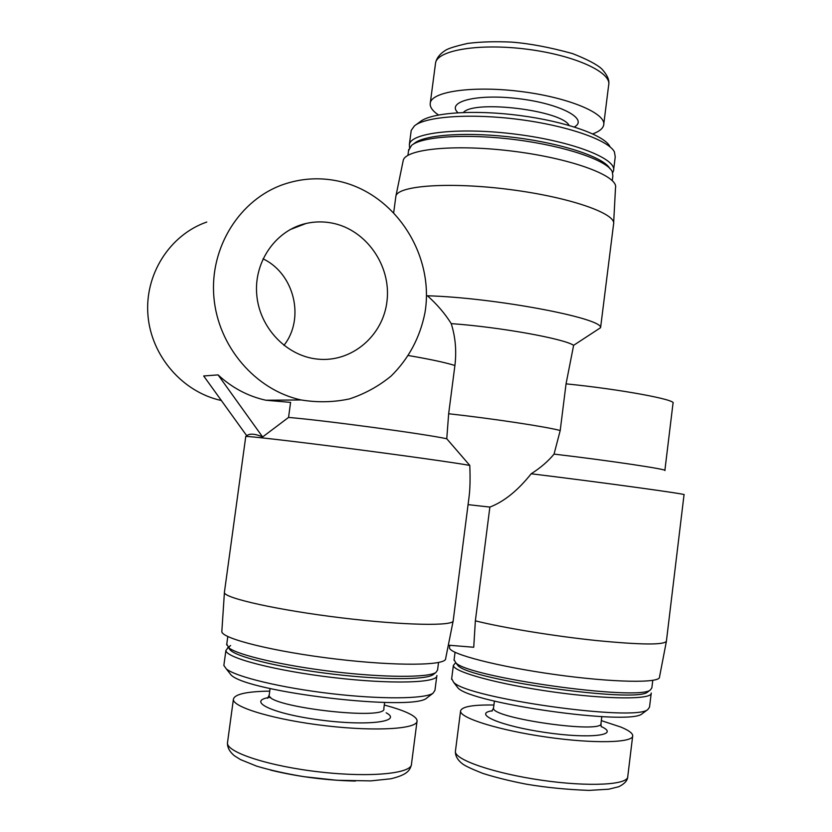 <?xml version="1.0" encoding="UTF-8"?>
<svg xmlns="http://www.w3.org/2000/svg" width="832" height="832" viewBox="0 0 832 832"><rect width="100%" height="100%" fill="white"/><g stroke="black" fill="none" stroke-linecap="round" stroke-linejoin="round"><path stroke-width="1.25" d="M288.548 417.425L290.586 402.386L265.824 400.234C247.936 396.24 232.024 387.795 218.067 374.889L203.684 375.97L246.73 435.729C249.787 433.295 255.081 433.711 262.61 436.966L288.548 417.425C325.728 420.545 425.225 434.002 446.763 438.766L469.789 465.421C470.319 478.67 470.08 489.112 469.082 496.746L453.222 620.464M448.323 645.174L473.73 647.254L475.363 620.838L489.871 507.083C504.046 501.654 517.816 490.547 531.19 473.772C540.571 467.802 548.194 461.24 554.05 454.106L560.206 430.518L566.051 383.854L573.622 345.322L600.59 327.694C602.982 318.198 494.77 297.669 427.409 295.776C437.05 304.325 444.985 313.612 451.225 323.617C455.437 337.012 456.664 350.979 454.906 365.508L448.656 413.743L446.763 438.766M489.871 507.083L468.083 504.639M451.225 323.617C499.886 327.09 564.086 338.676 573.622 345.322M395.72 197.35L395.949 195.915C398.466 185.432 450.59 181.771 510.453 189.613C570.357 197.33 616.876 213.803 613.59 224.182M600.59 327.694L613.538 224.401M403.021 161.439L403.26 160.264C406.006 148.699 457.007 143.874 515.258 151.507C573.55 159.006 618.769 176.332 615.503 187.834L613.652 222.882M408.543 150.696L411.507 145.444C422.032 136.323 467.501 133.411 516.62 139.828C565.77 146.172 606.871 160.337 612.206 171.506L612.872 175.874L612.29 180.606M412.807 144.487L414.367 143.354C424.726 134.41 469.019 131.529 516.807 137.769C564.606 143.946 604.646 157.778 609.929 168.75M409.521 147.586L409.386 144.29C411.507 132.361 460.886 126.984 517.317 134.389C573.799 141.648 617.386 159.099 613.506 170.799L612.695 172.65M411.039 131.789L411.226 130.374L414.419 125.902C425.568 116.407 470.714 113.142 519.23 119.486C567.767 125.757 608.525 140.161 614.411 151.871L615.243 156.874L613.662 169.52M415.802 124.894L420.118 121.763C430.893 112.632 473.699 109.481 519.584 115.471C565.479 121.399 604.126 135.127 609.856 146.401M438.485 114.972C432.224 110.729 429.499 106.662 430.321 102.752C432.37 91.198 474.625 85.415 522.309 91.686C570.024 97.812 607.058 113.88 603.637 125.268C602.742 128.71 599.102 131.581 592.727 133.89M531.19 473.772C600.964 482.258 690.414 494.582 684.039 494.718L666.422 641.014M554.05 454.106C608.629 460.491 669.053 469.539 664.862 470.538M493.917 705.016C472.441 704.683 461.313 706.732 460.543 711.173C460.096 718.11 499.387 730.392 546.811 737.11C594.235 743.933 633.766 742.841 632.726 735.613C632.476 733.086 628.482 730.215 620.755 727.022L601.328 720.626M456.04 685.422L457.912 687.877C470.714 703.342 629.98 725.92 642.106 713.794L643.011 713.118M451.682 678.621L453.565 682.209C466.658 698.131 635.534 722.03 647.868 709.498L649.532 707.117L651.165 693.649M455.666 662.657L453.367 665.413C453.003 671.757 498.108 684.268 552.822 691.902C607.547 699.629 652.694 699.712 651.238 693.025M456.206 663.062L457.943 665.579C469.841 679.962 636.761 703.404 647.577 692.037L648.388 691.423M454.106 659.682L455.77 662.74C467.771 677.3 639.59 701.418 650.458 689.874L651.851 687.887L652.766 680.368M449.55 647.182L449.509 647.92C449.81 654.056 497.474 666.546 555.162 674.554C612.862 682.635 660.494 683.353 659.506 677.04L666.359 641.524M475.363 620.838C502.788 627.723 553.55 636.064 596.211 640.526C641.222 644.904 664.622 645.102 666.432 641.118M245.721 436.592L245.731 436.498C246.719 435.885 290.472 440.877 347.152 448.198C403.78 455.499 457.87 463.143 469.789 465.421M224.463 591.864L224.401 592.654C224.921 598.312 278.429 610.23 341.515 617.854C404.591 625.539 454.688 626.278 453.232 620.578M269.745 691.122C246.376 691.486 234.26 694.252 233.376 699.431C232.908 707.439 275.714 720.075 326.404 725.858C377.083 731.734 418.246 728.853 417.082 720.762C416.936 718.754 414.742 716.591 410.467 714.282C404.591 711.152 395.855 708.074 384.28 705.058M228.665 671.902L231.026 674.918C247.083 692.338 414.17 711.755 426.91 697.923L427.908 697.154M223.985 664.508L223.85 665.454L226.346 668.938C236.038 676.884 281.195 687.814 331.146 693.638C381.108 699.504 424.476 698.984 432.973 693.274L434.949 690.352L436.758 676.291M228.332 647.442L225.909 650.406C225.534 657.748 274.82 670.727 333.278 677.57C391.726 684.497 438.485 682.947 436.862 675.48M230.599 645.538C228.311 646.994 228.509 648.773 231.192 650.863C240.188 658.07 284.513 668.439 333.632 674.211C382.751 680.035 425.194 679.973 432.879 674.825L433.784 674.138M226.772 644.082L228.852 647.858C237.994 655.158 283.546 665.766 334.048 671.715C384.571 677.706 428.137 677.706 435.916 672.495L437.559 670.051L438.526 662.522M221.884 630.729L221.822 631.686C222.238 638.768 274.383 651.758 335.962 659.038C397.54 666.401 446.763 665.569 445.661 658.518L453.128 621.119M337.979 181.043C319.582 177.206 301.454 178.318 283.608 184.382C239.907 199.368 209.602 247.187 213.866 296.91C217.911 346.642 255.694 390.166 301.153 399.963C317.481 402.646 333.57 402.303 349.43 398.923C364.77 393.879 378.685 386.235 391.165 376.002C408.73 358.644 419.994 337.563 424.954 312.759C434.803 254.956 395.158 193.045 337.979 181.043M206.773 222.04C169.853 234.832 144.446 274.425 147.961 315.37C151.299 356.335 182.905 392.267 221.374 400.514M283.93 345.394C305.146 318.635 294.476 273.718 263.016 258.825M332.311 223.122C323.534 221.385 314.798 221.499 306.114 223.454C275.974 230.162 253.874 261.456 256.724 294.476C259.314 327.517 286.26 355.836 317.075 359.06C351.53 363.022 383.427 335.743 387.057 300.643C391.134 265.616 366.288 229.788 332.311 223.122M262.61 436.966L218.067 374.889M270.639 770.13C297.762 776.714 325.998 780.364 355.337 781.071M408.512 355.555C430.03 359.226 445.484 362.544 454.906 365.508M448.656 413.743C493.002 418.662 546.322 426.743 560.206 430.518M463.424 112.455C474.146 99.622 561.808 110.334 569.078 125.403M457.954 112.715C445.806 101.566 477.131 93.496 518.794 98.696C560.487 103.667 588.994 119.08 574.33 126.974M435.396 64.22L435.583 62.785C437.798 49.993 480.137 43.035 527.748 49.306C575.39 55.411 612.217 72.644 608.639 85.259L603.782 124.03M566.051 383.854C620.079 389.21 677.279 399.828 673.015 403.291L664.872 470.413M455.489 750.724L455.385 751.577C454.782 759.772 493.969 773.354 541.445 780.198C588.942 787.145 628.67 784.93 627.775 776.433L632.642 736.299M492.284 710.767C472.066 713.638 500.292 725.972 545.303 732.472C590.356 739.138 620.766 735.249 601.224 726.554M493.594 707.595L493.532 708.022C490.381 718.11 604.822 734.386 601.006 723.237L601.817 716.643M227.604 741.884L227.458 742.997C226.782 752.45 269.495 766.376 320.289 772.023C371.072 777.795 412.485 773.427 411.507 763.901L416.967 721.656M270.566 697.258C245.586 700.544 270.847 713.44 318.822 719.826C366.714 726.378 403.406 721.791 386.162 712.806M269.277 694.564L269.204 695.126C266.24 706.888 388.409 721.032 383.833 708.49L384.613 702.447M393.734 212.378L395.886 196.134M403.26 160.264L395.949 195.915M407.919 155.366L408.72 149.365M409.386 144.29L411.226 130.374M430.321 102.752L435.583 62.785C436.644 58.042 439.868 53.934 445.255 50.461C448.032 48.516 455.53 46.166 467.74 43.399C480.761 41.766 495.404 41.34 511.67 42.11C529.672 43.514 549.962 47.341 572.551 53.591C586.955 59.238 596.679 64.324 601.723 68.848C607.006 74.641 609.367 79.612 608.806 83.751M460.543 711.173L455.385 751.577C455.291 755.81 457.486 759.772 461.978 763.474C464.547 765.638 471.567 768.966 483.038 773.469C495.602 777.431 509.974 780.998 526.157 784.15C545.761 787.478 566.727 789.568 589.046 790.4L608.722 789.204L618.738 786.739C624.364 783.962 627.349 780.78 627.692 777.182M494.416 701.064L493.532 708.022L491.91 711.204M600.943 723.684L601.214 726.7M642.106 713.794L647.868 709.498M457.912 687.877L453.565 682.209M451.589 679.338L453.367 665.413M647.577 692.037L650.458 689.874M457.943 665.579L455.77 662.74M454.022 660.327L455.052 652.309M449.509 647.92L449.665 645.289M247.26 435.354L245.762 436.488L224.38 592.53M233.376 699.431L227.458 742.997C227.323 747.5 229.622 751.754 234.354 755.737L240.51 759.595L256.693 766.158C270.546 770.266 286.395 773.791 304.262 776.724L336.866 780.27L370.708 780.894L390.832 778.783C407.888 774.686 409.843 770.13 411.393 764.878M270.088 688.511L269.204 695.126L267.592 698.266M426.91 697.923L432.973 693.274M231.026 674.918L226.346 668.938M223.85 665.454L225.909 650.406M228.238 647.358L227.562 647.878M432.879 674.825L435.916 672.495M231.192 650.863L228.852 647.858M226.658 644.925L227.802 636.522M221.822 631.686L224.401 592.654M265.824 400.234L301.153 399.963M290.014 229.632L306.114 223.454"/></g></svg>
